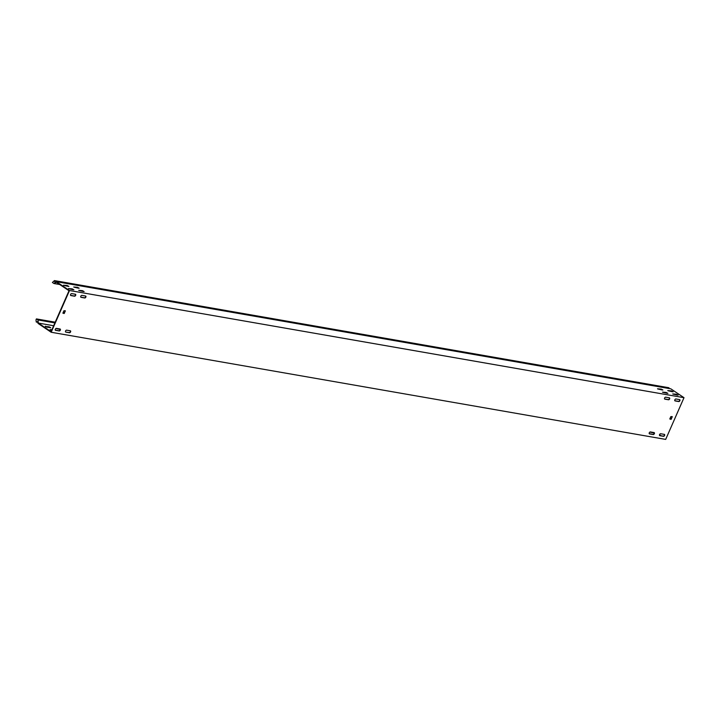 <?xml version="1.0" encoding="UTF-8"?>
<svg xmlns="http://www.w3.org/2000/svg" width="720" height="720" viewBox="0 0 720 720"><rect width="100%" height="100%" fill="white"/><g stroke="black" fill="none" stroke-linecap="round" stroke-linejoin="round"><path stroke-width="1.08" d="M75.357 295.137A1.089 0.693 -56.1 0 1 74.214 295.992L70.533 295.344A1.089 0.693 -56.1 0 1 70.524 295.344L70.83 295.542A1.089 0.693 -56.1 0 1 71.685 293.598L75.366 294.237A1.089 0.693 -56.1 0 1 75.357 295.137M75.366 294.237A1.089 0.693 -56.1 0 1 74.511 296.19L70.83 295.542M654.111 433.494A1.089 0.693 -56.1 0 1 652.968 434.349L649.278 433.701A1.089 0.693 -56.1 0 1 649.269 433.701L649.575 433.908A1.089 0.693 -56.1 0 1 650.43 431.955L654.12 432.603A1.089 0.693 -56.1 0 1 654.111 433.494M654.12 432.603A1.089 0.693 -56.1 0 1 653.265 434.547L649.575 433.908M664.353 435.285A1.089 0.693 -56.1 0 1 663.21 436.131L659.52 435.492A1.089 0.693 -56.1 0 1 659.511 435.492L659.817 435.69A1.089 0.693 -56.1 0 1 660.672 433.746L664.362 434.385A1.089 0.693 -56.1 0 1 664.353 435.285M664.362 434.385A1.089 0.693 -56.1 0 1 663.507 436.329L659.817 435.69M669.384 397.827A1.089 0.693 -56.1 0 1 668.529 399.771L664.839 399.132A1.089 0.693 -56.1 0 1 665.694 397.188L669.384 397.827A1.089 0.693 -56.1 0 1 668.232 399.573L664.542 398.934A1.089 0.693 -56.1 0 1 664.533 398.934M85.617 296.028A1.089 0.693 -56.1 0 1 84.456 297.774L80.766 297.135A1.089 0.693 -56.1 0 1 80.766 297.126L81.072 297.333A1.089 0.693 -56.1 0 1 81.927 295.38L85.608 296.028A1.089 0.693 -56.1 0 1 84.753 297.972L81.072 297.333M70.335 331.695A1.089 0.693 -56.1 0 1 69.192 332.55L65.808 332.1A1.089 0.693 -56.1 0 1 66.663 330.156L70.344 330.804A1.089 0.693 -56.1 0 1 70.335 331.695M70.344 330.804A1.089 0.693 -56.1 0 1 69.489 332.748L65.808 332.1M60.093 329.913A1.089 0.693 -56.1 0 1 58.95 330.759L55.269 330.12A1.089 0.693 -56.1 0 1 55.26 330.12L55.566 330.318A1.089 0.693 -56.1 0 1 56.421 328.374L60.102 329.013A1.089 0.693 -56.1 0 1 60.093 329.913M60.102 329.013A1.089 0.693 -56.1 0 1 59.247 330.957L55.566 330.318M679.617 400.509A1.089 0.693 -56.1 0 1 678.474 401.364L674.784 400.716A1.089 0.693 -56.1 0 1 674.775 400.716L675.081 400.914A1.089 0.693 -56.1 0 1 675.936 398.97L679.626 399.618A1.089 0.693 -56.1 0 1 679.617 400.509M679.626 399.618A1.089 0.693 -56.1 0 1 678.771 401.562L675.081 400.914M45.387 326.187L46.782 327.123L50.76 327.735L49.068 326.826L45.261 326.457M667.755 390.591L671.463 390.888L673.155 391.797L667.755 390.591M73.737 287.001L77.445 287.307L79.137 288.207L73.737 287.001M63.495 285.219L67.203 285.516L68.895 286.425L63.495 285.219M657.513 388.8L661.221 389.106L662.913 390.006L657.513 388.8M672.732 393.93L676.44 394.236L678.132 395.136L672.732 393.93M78.723 290.349L82.431 290.646L84.123 291.555L78.723 290.349M51.876 329.796L50.067 329.562L51.597 330.426M68.481 288.558L72.189 288.864L73.881 289.764L68.481 288.558M662.49 392.148L666.198 392.445L667.89 393.354L662.49 392.148M669.15 388.539L668.943 387.747L54.45 280.593L52.416 282.465L53.964 283.509L56.277 282.186L69.021 290.736L51.075 331.632L38.331 323.073L53.658 325.746M56.178 282.24L56.322 281.673L69.507 290.52L51.183 332.253L38.007 323.397L37.791 321.534L36.252 322.038L36 319.86L36.414 318.906L37.971 319.95L54.9 322.902M56.322 281.673L670.815 388.827L684 397.683L665.685 439.407L51.183 332.253M667.989 390.735L672.453 391.752M73.98 287.145L78.435 288.171M63.738 285.363L68.193 286.38M657.747 388.944L662.211 389.97M672.975 394.074L677.43 395.1M78.957 290.493L83.421 291.51M68.715 288.702L73.179 289.728M662.733 392.292L667.188 393.318M670.95 419.364L669.843 418.869L670.824 416.646L672.174 416.583L671.283 419.121L669.816 419.013M670.653 419.166L671.283 419.121M672.255 416.898L670.986 418.923M64.035 313.524L62.928 313.038L63.909 310.806L65.259 310.743L64.368 313.281L62.892 313.182M63.738 313.326L64.368 313.281M65.34 311.058L64.062 313.083M649.917 432.072L654.228 433.053L649.944 432.063M55.908 328.491L60.21 329.463L55.935 328.473M659.484 434.709L661.05 435.753M45.603 326.673L50.067 327.69M50.58 330.012L51.696 330.21M69.507 290.52L684 397.683M54.45 280.593L54.936 282.465L56.061 281.817M53.964 283.509L59.76 284.517M37.881 322.326L36.252 322.038M38.331 323.073L37.971 319.95M36.414 318.906L55.215 322.191"/></g></svg>
